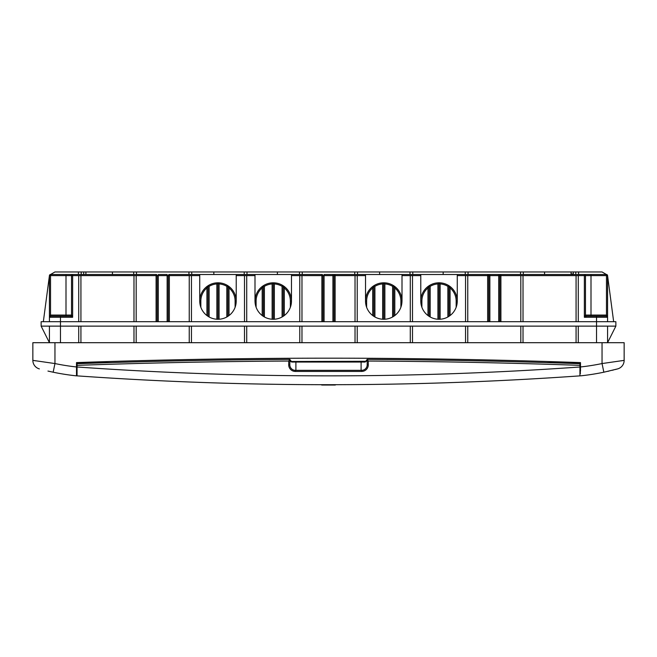 <?xml version="1.0" encoding="UTF-8"?>
<svg xmlns="http://www.w3.org/2000/svg" width="657" height="657" viewBox="0 0 657 657"><rect width="100%" height="100%" fill="white"/><g stroke="black" fill="none" stroke-linecap="round" stroke-linejoin="round"><path stroke-width="0.99" d="M290.369 307.287L290.369 301.037L291.478 301.037A18.24 18.24 0 0 1 273.238 319.269A18.24 18.24 0 0 1 263.293 285.754A18.24 18.24 0 0 1 291.478 301.037L291.478 274.511L321.873 274.511A1.109 1.109 0 0 1 322.973 275.612L322.973 321.7M282.083 316.986L282.083 286.362A17.131 17.131 0 0 0 274.347 283.939L274.347 319.236L273.238 319.269L272.129 319.236L272.129 283.939A17.131 17.131 0 0 0 264.393 286.362L264.393 316.986M235.107 307.287L235.107 301.037L236.216 301.037A18.24 18.24 0 0 1 217.976 319.269A18.24 18.24 0 0 1 199.736 301.037L199.736 274.511L291.478 274.511M226.821 316.986L226.821 286.362A17.131 17.131 0 0 0 219.085 283.939L219.085 319.236L217.976 319.269L216.867 319.236L216.867 283.939A17.131 17.131 0 0 0 209.131 286.362L209.131 316.986M382.653 283.939L383.762 282.797L384.871 283.939L384.871 319.236L383.762 319.269A18.24 18.24 0 0 0 393.707 285.754A18.24 18.24 0 0 0 365.522 301.037A18.24 18.24 0 0 0 383.762 319.269L382.653 319.236L382.653 283.939A17.131 17.131 0 0 0 374.917 286.362L374.917 316.986M421.893 307.287L421.893 301.037L420.784 301.037A18.24 18.24 0 0 1 439.024 282.797L440.133 283.939L440.133 319.236L439.024 319.269A18.24 18.24 0 0 0 457.264 301.037L457.264 274.511L420.784 274.511L420.784 301.037A18.24 18.24 0 0 0 439.024 319.269L437.915 319.236L437.915 283.939A17.131 17.131 0 0 0 430.179 286.362L430.179 316.986M78.438 274.511L78.438 271.965L54.933 271.965L50.532 274.511L133.7 274.511L133.7 271.965L112.429 271.965L112.429 274.511M112.429 271.965L85.903 271.965L85.903 274.511M457.264 274.511L575.795 274.511L575.795 271.965L571.097 271.965L571.097 274.511M571.097 271.965L544.571 271.965L544.571 274.511M573.306 271.965L573.306 274.511M133.7 274.511L156.087 274.511A1.109 1.109 0 0 1 157.187 275.612L157.187 321.7M167.133 321.7L167.133 274.511L158.296 274.511L158.296 321.7M168.241 321.7L168.241 275.612A1.109 1.109 0 0 1 169.35 274.511L199.736 274.511M321.873 321.7L321.873 275.612L324.082 275.612L324.082 274.511L335.127 274.511L332.918 274.511L332.918 275.612L324.082 275.612L324.082 321.7M334.027 321.7L334.027 275.612A1.109 1.109 0 0 1 335.127 274.511L365.522 274.511L365.522 275.612L355.026 275.612L355.026 321.7M394.816 315.541L394.816 287.947A17.131 17.131 0 0 1 400.893 301.037L402.002 301.037L402.002 274.511L365.522 274.511M402.002 274.511L420.784 274.511M498.704 321.7L498.704 275.612L489.867 275.612L489.867 274.511L487.65 274.511A1.109 1.109 0 0 1 488.759 275.612L488.759 321.7M500.913 274.511L498.704 274.511L498.704 275.612L499.813 275.612A1.109 1.109 0 0 1 500.913 274.511L500.913 321.7M578.562 274.511L606.468 274.511L602.067 271.965L578.562 271.965L578.562 274.511L575.795 274.511M85.903 271.965L83.694 271.965L83.694 274.511M83.694 271.965L81.205 271.965L81.205 274.511M584.36 274.511A1.109 1.109 0 0 1 585.469 275.612L585.469 315.073L590.996 315.073L590.996 275.612L585.469 275.612A1.109 1.109 0 0 0 584.36 274.511L584.36 275.612L520.812 275.612L520.812 321.7M199.736 275.612L189.241 275.612L189.241 321.7M235.107 301.037A17.131 17.131 0 0 0 229.03 287.947L229.03 315.541M206.922 315.541L206.922 287.947A17.131 17.131 0 0 0 200.845 301.037L200.845 307.287M262.184 315.541L262.184 287.947A17.131 17.131 0 0 0 256.107 301.037L256.107 307.287M290.369 301.037A17.131 17.131 0 0 0 284.292 287.947L284.292 315.541M256.107 301.037L254.998 301.037L254.998 274.511M236.216 274.511L236.216 301.037A18.24 18.24 0 0 0 208.031 285.754A18.24 18.24 0 0 0 199.736 301.037L200.845 301.037M254.998 275.612L244.503 275.612L244.503 321.7M321.873 274.511L321.873 275.612L299.764 275.612L299.764 321.7M156.087 321.7L156.087 275.612L78.717 275.612L78.717 321.7M440.133 283.939A17.131 17.131 0 0 1 447.869 286.362L447.869 316.986M421.893 301.037A17.131 17.131 0 0 1 427.97 287.947L427.97 315.541M366.631 307.287L366.631 301.037A17.131 17.131 0 0 1 372.708 287.947L372.708 315.541M400.893 301.037L400.893 307.287M384.871 283.939A17.131 17.131 0 0 1 392.607 286.362L392.607 316.986M420.784 275.612L410.288 275.612L410.288 321.7M78.717 326.127L41.136 326.127L41.136 321.7L615.864 321.7L615.864 326.127L78.717 326.127L78.717 342.699M366.631 301.037L365.522 301.037L365.522 275.612M613.663 321.7L607.569 275.612A1.109 1.109 0 0 0 606.468 274.511A1.109 1.109 0 0 1 607.569 275.612L607.569 321.7M41.136 326.127L49.431 342.699L49.431 326.127M607.569 326.127L607.569 342.699L615.864 326.127M49.431 321.7L49.431 275.612L50.532 275.612L50.532 315.073L66.004 315.073L66.004 275.612L50.532 275.612L50.532 274.511A1.109 1.109 0 0 0 49.431 275.612L43.337 321.7M66.004 316.173L66.004 315.073L71.531 315.073L71.531 275.612L66.004 275.612L66.004 274.511M586.57 316.173L606.468 316.173L607.569 317.282A1.109 1.109 0 0 0 606.468 316.173A1.109 1.109 0 0 1 607.569 317.282L584.36 317.282L585.469 315.073A1.109 1.109 0 0 0 586.57 316.173L584.36 317.282L584.36 275.612L585.469 275.612M60.477 316.173L60.477 317.282L49.431 317.282A1.109 1.109 0 0 1 50.532 316.173L49.431 317.282L50.532 315.073L50.532 316.173L70.43 316.173L72.64 317.282L60.477 317.282L60.477 342.699M71.531 315.073A1.109 1.109 0 0 1 70.43 316.173A1.109 1.109 0 0 0 71.531 315.073L72.64 317.282L72.64 274.511A1.109 1.109 0 0 0 71.531 275.612L78.717 275.612M487.65 321.7L487.65 275.612L465.55 275.612L465.55 321.7M590.996 316.173L590.996 315.073L606.468 315.073L607.487 316.863M355.026 326.127L355.026 342.699M357.236 326.127L357.236 342.699M357.236 275.612L357.236 321.7M410.288 326.127L410.288 342.699M412.497 326.127L412.497 342.699M412.497 275.612L412.497 321.7M465.55 326.127L465.55 342.699M467.759 326.127L467.759 342.699M467.759 275.612L467.759 321.7M520.812 326.127L520.812 342.699M523.021 326.127L523.021 342.699M523.021 275.612L523.021 321.7M576.074 326.127L576.074 342.699M578.283 326.127L578.283 342.699M576.074 275.612L576.074 321.7M578.283 275.612L578.283 321.7M299.764 326.127L299.764 342.699M301.974 326.127L301.974 342.699M301.974 275.612L301.974 321.7M244.503 326.127L244.503 342.699M246.712 326.127L246.712 342.699M246.712 275.612L246.712 321.7M189.241 326.127L189.241 342.699M191.45 326.127L191.45 342.699M191.45 275.612L191.45 321.7M133.979 326.127L133.979 342.699M136.188 326.127L136.188 342.699M133.979 275.612L133.979 321.7M136.188 275.612L136.188 321.7M80.926 326.127L80.926 342.699M80.926 275.612L80.926 321.7M78.438 271.965L81.205 271.965M133.7 271.965L136.467 271.965L136.467 274.511M188.961 274.511L188.961 271.965L136.467 271.965M188.961 271.965L191.729 271.965L191.729 274.511M244.223 274.511L244.223 271.965L191.729 271.965M244.223 271.965L246.991 271.965L246.991 274.511M299.485 274.511L299.485 271.965L246.991 271.965M299.485 271.965L302.253 271.965L302.253 274.511M354.747 274.511L354.747 271.965L302.253 271.965M354.747 271.965L357.515 271.965L357.515 274.511M410.009 274.511L410.009 271.965L357.515 271.965M410.009 271.965L412.777 271.965L412.777 274.511M465.271 274.511L465.271 271.965L412.777 271.965M465.271 271.965L468.039 271.965L468.039 274.511M520.533 274.511L520.533 271.965L468.039 271.965M520.533 271.965L523.301 271.965L523.301 274.511M544.571 271.965L523.301 271.965M575.795 271.965L578.562 271.965M450.078 315.541L450.078 287.947A17.131 17.131 0 0 1 456.155 301.037L456.155 307.287M437.915 283.939L439.024 282.797A18.24 18.24 0 0 1 457.264 301.037L456.155 301.037M429.078 316.321L429.078 285.754L427.97 287.947M429.078 285.754L430.179 286.362M439.024 282.797L439.024 319.269M448.969 316.321L448.969 285.754L447.869 286.362M448.969 285.754L450.078 287.947M373.817 316.321L373.817 285.754L372.708 287.947M373.817 285.754L374.917 286.362M383.762 282.797L383.762 319.269M393.707 316.321L393.707 285.754L392.607 286.362M393.707 285.754L394.816 287.947M229.03 287.947L227.922 285.754L227.922 316.321M226.821 286.362L227.922 285.754M219.085 283.939L217.976 282.797L217.976 319.269M216.867 283.939L217.976 282.797M209.131 286.362L208.031 285.754L208.031 316.321M206.922 287.947L208.031 285.754M284.292 287.947L283.183 285.754L283.183 316.321M282.083 286.362L283.183 285.754M274.347 283.939L273.238 282.797L273.238 319.269M272.129 283.939L273.238 282.797M264.393 286.362L263.293 285.754L263.293 316.321M262.184 287.947L263.293 285.754M499.813 321.7L499.813 275.612L520.812 275.612M443.171 271.965L443.171 274.511M379.615 271.965L379.615 274.511M277.385 271.965L277.385 274.511M213.829 271.965L213.829 274.511M573.306 273.961L571.097 273.961M77 367.017L76.614 373.652L77.058 373.652L77.058 374.999M77.058 372.544L77.058 373.652M580 367.017L580.386 373.652L579.942 373.652M332.606 384.698L335.645 384.69A3579.591 3579.591 0 0 0 579.942 375.861L579.942 375.418M77.058 375.861A3579.591 3579.591 0 0 0 321.355 384.69A0.55 0.55 0 0 0 321.873 385.035L335.127 385.035A0.55 0.55 0 0 0 335.645 384.69A3579.591 3579.591 0 0 0 579.942 375.861A3579.591 3579.591 0 0 1 77.058 375.861L77.058 366.992A3570.754 3570.754 0 0 0 579.942 366.992L579.942 375.861A3579.591 3579.591 0 0 1 77.058 375.861A3579.591 3579.591 0 0 0 321.355 384.69L328.722 384.698M361.104 370.334L361.104 362.04L291.798 362.04L289.819 359.387L288.71 361.046A7150.895 7150.895 0 0 0 77.058 365.358L77.058 366.992M77.058 365.358L77.058 363.699A7152.554 7152.554 0 0 1 289.819 359.387A7152.554 7152.554 0 0 0 77.058 363.699M76.508 363.921L77.83 362.598L77.058 362.598L77.058 363.37M77.83 362.598L79.826 362.598L79.826 363.608M580.492 363.921L579.17 362.598L579.942 362.598L579.942 363.37M579.942 363.699A7152.554 7152.554 0 0 0 367.181 359.387A7152.554 7152.554 0 0 1 579.942 363.699L579.942 365.358A7150.895 7150.895 0 0 0 368.29 361.046L367.181 359.387L365.202 362.04L365.571 361.49L362.212 361.49M579.942 366.992L579.942 365.358M579.17 362.598L577.174 362.598L577.174 363.608M289.819 359.478L289.819 364.807A5.527 5.527 0 0 0 295.346 370.334L361.654 370.334A5.527 5.527 0 0 0 367.181 364.807L367.181 359.478M289.819 359.576L291.429 361.49L366.926 361.268M578.283 362.598L578.283 363.641M579.942 367.362A1.109 1.109 0 0 1 580.492 366.409M78.717 362.598L78.717 363.641M76.508 366.409A1.109 1.109 0 0 1 77.058 367.362M290.074 361.268L291.798 362.04M546.263 362.598L580.492 362.598A7184.016 7184.016 0 0 0 76.508 362.598L110.737 362.598M580.492 371.164L580.492 362.598M35.626 360.816L32.85 360.365L32.85 342.699L624.15 342.699L624.15 360.365L621.374 360.816M76.508 362.598L76.508 375.861A233.522 233.522 0 0 1 53.151 372.207L47.953 371.065M580.492 375.861L580.492 375.861A233.522 233.522 0 0 0 603.849 372.207A233.522 233.522 0 0 1 580.492 375.861M39.363 368.897A8.845 8.845 0 0 1 32.85 360.365L54.958 363.559A224.678 224.678 0 0 0 76.508 366.967M580.492 366.967A224.678 224.678 0 0 0 602.042 363.559L624.15 360.365A8.845 8.845 0 0 1 617.637 368.897L603.849 372.207L602.042 363.559L602.042 342.699M607.75 371.361L608.949 371.09M612.431 370.252L613.375 370.014M615.198 369.546L617.637 368.897M49.25 371.361L53.151 372.207L54.958 363.559L54.958 342.699M332.918 321.7L332.918 275.612L334.027 275.612A1.109 1.109 0 0 1 335.127 274.511L335.127 321.7M355.026 275.612L334.027 275.612M169.35 274.511L169.35 321.7M189.241 275.612L156.087 275.612L156.087 274.511M244.503 275.612L236.216 275.612M299.764 275.612L291.478 275.612M410.288 275.612L402.002 275.612M465.55 275.612L457.264 275.612M596.523 342.699L596.523 316.173M606.468 316.173L606.468 275.612L590.996 275.612L590.996 274.511M50.532 274.511A1.109 1.109 0 0 0 49.431 275.612M50.532 316.173A1.109 1.109 0 0 0 49.431 317.282M72.64 274.511A1.109 1.109 0 0 0 71.531 275.612M606.468 274.511L606.468 275.612L607.569 275.612M489.867 321.7L489.867 275.612L487.65 275.612L487.65 274.511M368.29 361.046L368.29 364.807A6.627 6.627 0 0 1 361.654 371.435L295.346 371.435A6.627 6.627 0 0 1 288.71 364.807L288.71 361.046M295.896 361.49L295.896 370.334M361.654 371.435L361.654 370.334A5.527 5.527 0 0 0 367.181 364.807L368.29 364.807M288.71 364.807L289.819 364.807A5.527 5.527 0 0 0 295.346 370.334L295.346 371.435M365.202 362.04L361.104 362.04L361.104 361.49M76.508 375.861A233.522 233.522 0 0 1 53.151 372.207M365.571 361.49L367.181 359.576"/></g></svg>
